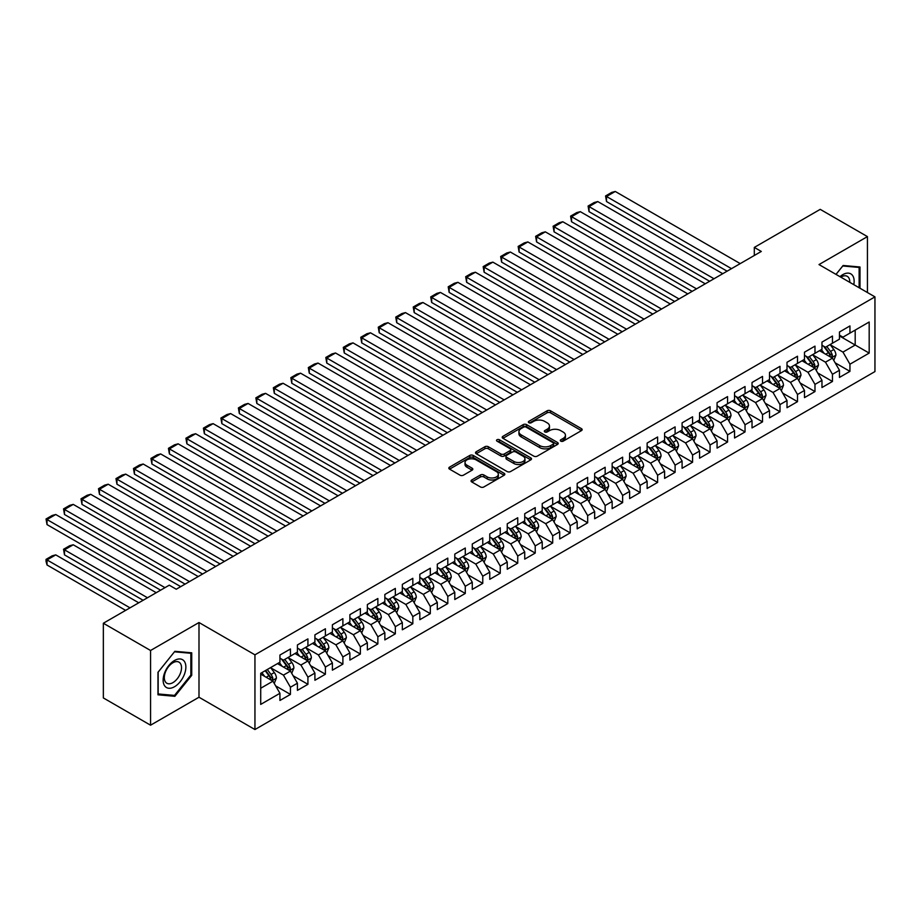 <?xml version="1.0" encoding="UTF-8"?>
<svg xmlns="http://www.w3.org/2000/svg" width="921" height="921" viewBox="0 0 921 921"><rect width="100%" height="100%" fill="white"/><g stroke="black" fill="none" stroke-linecap="round" stroke-linejoin="round"><path stroke-width="1.38" d="M560.797 441.159A1.704 0.979 0 0 0 563.203 441.159L581.439 430.625A2.429 1.405 0 0 0 582.141 429.635A2.429 1.405 0 0 0 581.439 428.645L550.539 410.812A2.429 1.405 0 0 0 547.109 410.812L528.873 421.334A1.704 0.979 0 0 0 528.378 422.037A1.704 0.979 0 0 0 528.873 422.727A1.704 0.979 0 0 0 531.279 422.727L533.639 421.369A7.771 4.49 0 0 1 544.622 421.369L547.201 422.854A7.771 4.49 0 0 1 549.469 426.02A7.771 4.49 0 0 1 547.201 429.198L544.841 430.556A1.704 0.979 0 0 0 544.334 431.247A1.704 0.979 0 0 0 544.841 431.937A1.704 0.979 0 0 0 547.235 431.937L549.595 430.579A7.771 4.49 0 0 1 560.578 430.579L563.157 432.064A7.771 4.49 0 0 1 565.436 435.242A7.771 4.49 0 0 1 563.157 438.408L560.797 439.766A1.704 0.979 0 0 0 560.302 440.468A1.704 0.979 0 0 0 560.797 441.159L560.797 439.766M471.771 479.979A2.429 1.405 0 0 0 471.057 480.969A2.429 1.405 0 0 0 471.771 481.959L480.44 486.956A2.429 1.405 0 0 0 483.87 486.956L504.121 475.271A2.429 1.405 0 0 0 504.835 474.28A2.429 1.405 0 0 0 504.121 473.29L473.221 455.446A2.429 1.405 0 0 0 469.791 455.446L449.54 467.143A2.429 1.405 0 0 0 448.826 468.133A2.429 1.405 0 0 0 449.54 469.123L460.016 475.167A2.429 1.405 0 0 0 463.447 475.167L472.116 470.159A2.429 1.405 0 0 0 472.818 469.169A2.429 1.405 0 0 0 472.116 468.179L466.924 465.186A6.493 3.753 0 0 1 465.013 462.538A6.493 3.753 0 0 1 469.031 459.072A6.493 3.753 0 0 1 476.099 459.89L496.442 471.621A6.493 3.753 0 0 1 498.342 474.28A6.493 3.753 0 0 1 494.335 477.734A6.493 3.753 0 0 1 487.255 476.928L483.87 474.971A2.429 1.405 0 0 0 480.44 474.971L471.771 479.979L471.771 481.959L480.44 476.986L480.44 474.971M150.56 650.491L150.56 725.195L198.994 697.232L198.994 622.527L150.56 650.491L103.348 623.241L169.268 585.18L176.256 589.221L761.299 251.445L754.311 247.415L754.311 255.485M198.994 622.527L254.944 654.831L874.95 296.873L874.95 371.577L254.944 729.536L254.944 654.831M867.432 292.533L867.432 236.605L818.999 264.569L874.95 296.873M867.432 236.605L820.22 209.355L754.311 247.415M533.812 456.148A2.429 1.405 0 0 0 537.242 456.148L557.493 444.452A2.429 1.405 0 0 0 558.207 443.462A2.429 1.405 0 0 0 557.493 442.471L526.605 424.639A2.429 1.405 0 0 0 523.174 424.639L502.912 436.324A2.429 1.405 0 0 0 502.21 437.314A2.429 1.405 0 0 0 502.912 438.304L533.812 456.148M497.674 441.527A1.704 0.979 0 0 1 499.401 441.769L530.772 459.878L510.556 471.552A2.429 1.405 0 0 1 507.126 471.552L476.226 453.719L476.226 451.739A2.429 1.405 0 0 0 475.524 452.729A2.429 1.405 0 0 0 476.226 453.719M476.226 451.739L484.895 446.731A2.429 1.405 0 0 1 488.326 446.731L500.863 453.961A2.429 1.405 0 0 0 504.294 453.961L510.038 450.645A2.429 1.405 0 0 0 510.752 449.655A2.429 1.405 0 0 0 510.038 448.665L496.995 441.136A1.704 0.979 0 0 1 496.5 440.434A1.704 0.979 0 0 1 497.547 439.536A1.704 0.979 0 0 1 499.401 439.743L530.807 457.875A2.429 1.405 0 0 1 531.521 458.865A2.429 1.405 0 0 1 530.807 459.855L530.807 457.875M839.457 335.946L855.195 345.03L855.195 330.086L869.182 322.005L849.945 333.114L849.945 325.942L839.457 332.009L839.457 339.17L832.457 343.211L832.457 336.038L821.969 342.094L821.969 349.266L814.981 353.307L814.981 346.135L804.482 352.19L804.482 359.363L797.494 363.404L797.494 356.231L787.006 362.287L787.006 369.459L780.006 373.489L780.006 366.328L769.519 372.383L769.519 379.556L762.519 383.585L762.519 376.424L752.031 382.48L752.031 389.641L745.043 393.681L745.043 386.521L734.544 392.576L734.544 399.737L727.555 403.778L727.555 396.606L717.068 402.661L717.068 409.833L710.068 413.874L710.068 406.702L699.58 412.758L699.58 419.93L692.58 423.971L692.58 416.799L682.093 422.854L682.093 430.026L675.105 434.067L675.105 426.895L664.605 432.951L664.605 440.123L657.617 444.152L657.617 436.991L647.129 443.047L647.129 450.208L640.13 454.249L640.13 447.088L629.642 453.144L629.642 460.304L622.642 464.345L622.642 457.173L612.154 463.24L612.154 470.401L605.155 474.442L605.155 467.269L594.667 473.325L594.667 480.497L587.679 484.538L587.679 477.366L577.179 483.421L577.179 490.594L570.191 494.635L570.191 487.462L559.703 493.518L559.703 500.69L552.704 504.72L552.704 497.559L542.216 503.614L542.216 510.787L535.216 514.816L535.216 507.655L524.728 513.711L524.728 520.872L517.74 524.912L517.74 517.752L507.241 523.807L507.241 530.968L500.253 535.009L500.253 527.837L489.765 533.904L489.765 541.064L482.765 545.105L482.765 537.933L472.277 543.989L472.277 551.161L465.278 555.202L465.278 548.03L454.79 554.085L454.79 561.257L447.802 565.298L447.802 558.126L437.302 564.182L437.302 571.354L430.314 575.383L430.314 568.222L419.826 574.278L419.826 581.45L412.827 585.48L412.827 578.319L402.339 584.375L402.339 591.535L395.339 595.576L395.339 588.415L384.851 594.471L384.851 601.632L377.863 605.673L377.863 598.5L367.364 604.556L367.364 611.728L360.376 615.769L360.376 608.597L349.888 614.652L349.888 621.825L342.888 625.866L342.888 618.693L332.4 624.749L332.4 631.921L325.401 635.951L325.401 628.79L314.913 634.845L314.913 642.018L307.925 646.047L307.925 638.886L297.425 644.942L297.425 652.103L290.437 656.143L290.437 648.983L279.938 655.038L279.938 662.199L260.712 673.309L260.712 704.404L279.938 693.294L272.95 681.183L260.712 674.114M869.182 322.005L869.182 353.1L849.945 364.209L842.957 352.098L830.282 344.776M835.174 362.839L849.945 371.37L849.945 364.209M849.945 371.37L839.457 377.426L839.457 370.265L832.457 374.306L825.469 362.183L812.794 354.873M817.687 372.936L832.457 381.467L832.457 374.306M832.457 381.467L821.969 387.522L821.969 380.361L814.981 384.391L807.982 372.28L795.307 364.958M800.199 383.032L814.981 391.563L814.981 384.391M814.981 391.563L804.482 397.619L804.482 390.458L797.494 394.487L790.494 382.376L777.819 375.054M782.723 393.129L797.494 401.66L797.494 394.487M797.494 401.66L787.006 407.715L787.006 400.543L780.006 404.584L773.018 392.473L760.332 385.151M765.236 403.225L780.006 411.756L780.006 404.584M780.006 411.756L769.519 417.812L769.519 410.639L762.519 414.68L755.531 402.569L742.856 395.247M747.748 413.322L762.519 421.853L762.519 414.68M762.519 421.853L752.031 427.908L752.031 420.736L745.043 424.777L738.043 412.666L725.368 405.344M730.261 423.407L745.043 431.937L745.043 424.777M745.043 431.937L734.544 438.005L734.544 430.832L727.555 434.873L720.556 422.751L707.881 415.44M712.773 433.503L727.555 442.034L727.555 434.873M727.555 442.034L717.068 448.09L717.068 440.929L710.068 444.97L703.08 432.847L690.393 425.537M695.297 443.6L710.068 452.13L710.068 444.97M710.068 452.13L699.58 458.186L699.58 451.025L692.58 455.055L685.592 442.943L672.917 435.621M677.81 453.696L692.58 462.227L692.58 455.055M692.58 462.227L682.093 468.282L682.093 461.11L675.105 465.151L668.105 453.04L655.43 445.718M660.322 463.793L675.105 472.323L675.105 465.151M675.105 472.323L664.605 478.379L664.605 471.207L657.617 475.248L650.617 463.136L637.942 455.814M642.835 473.889L657.617 482.42L657.617 475.248M657.617 482.42L647.129 488.475L647.129 481.303L640.13 485.344L633.141 473.233L620.455 465.911M625.359 483.986L640.13 492.516L640.13 485.344M640.13 492.516L629.642 498.572L629.642 491.4L622.642 495.44L615.654 483.329L602.979 476.007M607.872 494.07L622.642 502.601L622.642 495.44M622.642 502.601L612.154 508.657L612.154 501.496L605.155 505.537L598.166 493.414L585.491 486.104M590.384 504.167L605.155 512.698L605.155 505.537M605.155 512.698L594.667 518.753L594.667 511.592L587.679 515.622L580.679 503.511L568.004 496.2M572.897 514.263L587.679 522.794L587.679 515.622M587.679 522.794L577.179 528.85L577.179 521.689L570.191 525.718L563.192 513.607L550.516 506.285M555.421 524.36L570.191 532.891L570.191 525.718M570.191 532.891L559.703 538.946L559.703 531.774L552.704 535.815L545.716 523.704L533.04 516.382M537.933 534.456L552.704 542.987L552.704 535.815M552.704 542.987L542.216 549.043L542.216 541.87L535.216 545.911L528.228 533.8L515.553 526.478M520.446 544.553L535.216 553.084L535.216 545.911M535.216 553.084L524.728 559.139L524.728 551.967L517.74 556.008L510.741 543.897L498.065 536.575M502.958 554.649L517.74 563.168L517.74 556.008M517.74 563.168L507.241 569.236L507.241 562.063L500.253 566.104L493.253 553.993L480.578 546.671M485.482 564.734L500.253 573.265L500.253 566.104M500.253 573.265L489.765 579.321L489.765 572.16L482.765 576.201L475.777 564.078L463.102 556.768M467.995 574.831L482.765 583.361L482.765 576.201M482.765 583.361L472.277 589.417L472.277 582.256L465.278 586.286L458.29 574.174L445.614 566.852M450.507 584.927L465.278 593.458L465.278 586.286M465.278 593.458L454.79 599.513L454.79 592.353L447.802 596.382L440.802 584.271L428.127 576.949M433.02 595.024L447.802 603.554L447.802 596.382M447.802 603.554L437.302 609.61L437.302 602.438L430.314 606.479L423.315 594.367L410.639 587.045M415.544 605.12L430.314 613.651L430.314 606.479M430.314 613.651L419.826 619.706L419.826 612.534L412.827 616.575L405.839 604.464L393.152 597.142M398.056 615.216L412.827 623.747L412.827 616.575M412.827 623.747L402.339 629.803L402.339 622.631L395.339 626.671L388.351 614.56L375.676 607.238M380.569 625.301L395.339 633.832L395.339 626.671M395.339 633.832L384.851 639.899L384.851 632.727L377.863 636.768L370.864 624.645L358.188 617.335M363.081 635.398L377.863 643.929L377.863 636.768M377.863 643.929L367.364 649.984L367.364 642.823L360.376 646.864L353.376 634.742L340.701 627.431M345.594 645.494L360.376 654.025L360.376 646.864M360.376 654.025L349.888 660.081L349.888 652.92L342.888 656.949L335.9 644.838L323.213 637.516M328.118 655.591L342.888 664.122L342.888 656.949M342.888 664.122L332.4 670.177L332.4 663.005L325.401 667.046L318.413 654.935L305.737 647.613M310.63 665.687L325.401 674.218L325.401 667.046M325.401 674.218L314.913 680.274L314.913 673.101L307.925 677.142L300.925 665.031L288.25 657.709M293.143 675.784L307.925 684.315L307.925 677.142M307.925 684.315L297.425 690.37L297.425 683.198L290.437 687.239L283.438 675.128L270.762 667.806M275.655 685.88L290.437 694.411L290.437 687.239M290.437 694.411L279.938 700.467L279.938 693.294M279.938 658.17L283.438 660.184L290.437 656.143M260.712 688.252L272.95 681.183M297.425 648.073L300.925 650.088L307.925 646.047M283.438 675.128L290.437 671.087L277.497 663.615M297.425 683.198L290.437 671.087M314.913 637.977L318.413 639.991L325.401 635.951M300.925 665.031L307.925 660.99L294.985 653.519M314.913 673.101L307.925 660.99M332.4 627.88L335.9 629.895L342.888 625.866M318.413 654.935L325.401 650.894L312.461 643.422M332.4 663.005L325.401 650.894M349.888 617.784L353.376 619.81L360.376 615.769M335.9 644.838L342.888 640.797L329.948 633.337M349.888 652.92L342.888 640.797M367.364 607.687L370.864 609.714L377.863 605.673M353.376 634.742L360.376 630.712L347.436 623.241M367.364 642.823L360.376 630.712M384.851 597.591L388.351 599.617L395.339 595.576M370.864 624.645L377.863 620.616L364.923 613.144M384.851 632.727L377.863 620.616M402.339 587.506L405.839 589.521L412.827 585.48M388.351 614.56L395.339 610.519L382.399 603.048M402.339 622.631L395.339 610.519M419.826 577.409L423.315 579.424L430.314 575.383M405.839 604.464L412.827 600.423L399.887 592.951M419.826 612.534L412.827 600.423M437.302 567.313L440.802 569.328L447.802 565.298M423.315 594.367L430.314 590.326L417.374 582.855M437.302 602.438L430.314 590.326M454.79 557.217L458.29 559.231L465.278 555.202M440.802 584.271L447.802 580.23L434.862 572.758M454.79 592.353L447.802 580.23M472.277 547.12L475.777 549.146L482.765 545.105M458.29 574.174L465.278 570.134L452.338 562.673M472.277 582.256L465.278 570.134M489.765 537.024L493.253 539.05L500.253 535.009M475.777 564.078L482.765 560.049L469.825 552.577M489.765 572.16L482.765 560.049M507.241 526.939L510.741 528.953L517.74 524.912M493.253 553.993L500.253 549.952L487.313 542.481M507.241 562.063L500.253 549.952M524.728 516.842L528.228 518.857L535.216 514.816M510.741 543.897L517.74 539.856L504.8 532.384M524.728 551.967L517.74 539.856M542.216 506.746L545.716 508.76L552.704 504.72M528.228 533.8L535.216 529.759L522.288 522.288M542.216 541.87L535.216 529.759M559.703 496.649L563.192 498.664L570.191 494.635M545.716 523.704L552.704 519.663L539.764 512.191M559.703 531.774L552.704 519.663M577.179 486.553L580.679 488.579L587.679 484.538M563.192 513.607L570.191 509.566L557.251 502.095M577.179 521.689L570.191 509.566M594.667 476.456L598.166 478.483L605.155 474.442M580.679 503.511L587.679 499.481L574.739 492.01M594.667 511.592L587.679 499.481M612.154 466.36L615.654 468.386L622.642 464.345M598.166 493.414L605.155 489.385L592.226 481.913M612.154 501.496L605.155 489.385M629.642 456.275L633.141 458.29L640.13 454.249M615.654 483.329L622.642 479.288L609.702 471.817M629.642 491.4L622.642 479.288M647.129 446.178L650.617 448.193L657.617 444.152M633.141 473.233L640.13 469.192L627.189 461.72M647.129 481.303L640.13 469.192M664.605 436.082L668.105 438.097L675.105 434.067M650.617 463.136L657.617 459.095L644.677 451.624M664.605 471.207L657.617 459.095M682.093 425.986L685.592 428L692.58 423.971M668.105 453.04L675.105 448.999L662.164 441.527M682.093 461.11L675.105 448.999M699.58 415.889L703.08 417.915L710.068 413.874M685.592 442.943L692.58 438.903L679.64 431.442M699.58 451.025L692.58 438.903M717.068 405.793L720.556 407.819L727.555 403.778M703.08 432.847L710.068 428.818L697.128 421.346M717.068 440.929L710.068 428.818M734.544 395.696L738.043 397.722L745.043 393.681M720.556 422.751L727.555 418.721L714.615 411.25M734.544 430.832L727.555 418.721M752.031 385.611L755.531 387.626L762.519 383.585M738.043 412.666L745.043 408.625L732.103 401.153M752.031 420.736L745.043 408.625M769.519 375.515L773.018 377.529L780.006 373.489M755.531 402.569L762.519 398.528L749.579 391.057M769.519 410.639L762.519 398.528M787.006 365.418L790.494 367.433L797.494 363.404M773.018 392.473L780.006 388.432L767.066 380.96M787.006 400.543L780.006 388.432M804.482 355.322L807.982 357.336L814.981 353.307M790.494 382.376L797.494 378.335L784.554 370.864M804.482 390.458L797.494 378.335M821.969 345.225L825.469 347.252L832.457 343.211M807.982 372.28L814.981 368.239L802.041 360.779M821.969 380.361L814.981 368.239M839.457 335.129L842.957 337.155L849.945 333.114M825.469 362.183L832.457 358.154L819.517 350.682M839.457 370.265L832.457 358.154M103.348 623.241L103.348 697.934L150.56 725.195M198.994 697.232L254.944 729.536M842.957 352.098L855.195 345.03L869.182 353.1M859.995 288.238L859.995 266.998L843.129 265.49L835.992 274.377M191.729 675.323L191.729 652.816L174.863 651.32L157.986 672.307L157.986 694.802L174.863 696.311L191.729 675.323L190.854 674.817M561.476 441.401L563.157 440.422A7.771 4.49 0 0 0 565.436 437.256L565.436 435.242M549.469 426.02L549.469 428.035A7.771 4.49 0 0 1 547.201 431.212L545.52 432.179M581.404 430.648L550.539 412.827A2.429 1.405 0 0 0 547.109 412.827L529.552 422.969M557.458 444.475L526.605 426.653A2.429 1.405 0 0 0 523.174 426.653L502.947 438.327M553.199 444.152A1.704 0.979 0 0 0 553.705 443.462A1.704 0.979 0 0 0 553.199 442.771L526.087 427.114A1.704 0.979 0 0 0 523.681 427.114L521.194 428.553A7.771 4.49 0 0 0 518.926 431.719A7.771 4.49 0 0 0 521.194 434.885L539.729 445.591A7.771 4.49 0 0 0 550.712 445.591L553.199 444.152L553.199 446.178A1.704 0.979 0 0 0 553.705 445.476L553.705 443.462M518.926 431.719L518.926 433.733A7.771 4.49 0 0 0 521.194 436.911L521.194 434.885M553.199 446.178L550.712 447.606A7.771 4.49 0 0 1 539.729 447.606L521.194 436.911M476.261 453.731L484.895 448.746L484.895 446.731M510.752 449.655L510.752 451.67A2.429 1.405 0 0 1 510.038 452.66L504.294 455.987A2.429 1.405 0 0 1 500.863 455.987L488.326 448.746A2.429 1.405 0 0 0 484.895 448.746M513.86 461.467A6.493 3.753 0 0 0 520.929 462.284A6.493 3.753 0 0 0 524.947 458.819A6.493 3.753 0 0 0 523.036 456.171L515.875 452.027A2.429 1.405 0 0 0 512.444 452.027L506.688 455.354A2.429 1.405 0 0 0 505.986 456.344A2.429 1.405 0 0 0 506.688 457.334L513.86 461.467L513.86 463.493A6.493 3.753 0 0 0 520.929 464.299A6.493 3.753 0 0 0 524.947 460.834L524.947 458.819M505.986 456.344L505.986 458.359A2.429 1.405 0 0 0 506.688 459.349L506.688 457.334M513.86 463.493L506.688 459.349M498.342 474.28L498.342 476.295A6.493 3.753 0 0 1 494.335 479.76A6.493 3.753 0 0 1 487.255 478.943L483.87 476.986A2.429 1.405 0 0 0 480.44 476.986M465.013 462.538L465.013 464.552A6.493 3.753 0 0 0 466.924 467.2L466.924 465.186M472.082 470.182L466.924 467.2M504.086 475.282L473.221 457.472A2.429 1.405 0 0 0 469.791 457.472L449.575 469.146L449.54 467.143M173.079 695.274L174.863 696.311M833.758 360.387L835.923 355.103A6.551 3.788 -120 0 0 833.827 349.52L830.12 344.558M824.203 353.376L821.371 349.612M606.525 241.935L692.143 291.37L571.55 221.754L570.594 216.147L576.707 212.613L580.299 211.657L571.55 216.7L571.55 221.754M831.226 357.44L832.388 355.379A6.551 3.788 -120 0 0 830.512 351.442L826.793 346.48M824.675 346.791L829.268 352.916A3.339 1.923 60 0 1 829.867 353.929L832.388 355.379M823.524 346.123L828.416 352.651A6.551 3.788 60 0 1 830.293 356.588L830.42 356.968M731.493 268.656L606.525 196.507L606.525 201.561L727.118 271.188M740.231 263.613L615.263 191.464L606.525 196.507L605.558 195.954L611.682 192.42L615.263 191.464M606.525 201.561L605.558 195.954M816.271 370.484L818.435 365.2A6.551 3.788 -120 0 0 816.351 359.616L812.633 354.654M806.715 363.473L803.895 359.708M589.037 252.032L674.667 301.466L554.074 231.839L553.107 226.244L559.231 222.709L562.812 221.754L554.074 226.796L554.074 231.839M813.738 367.537L814.901 365.476A6.551 3.788 -120 0 0 813.024 361.539L809.306 356.577M807.187 356.888L811.781 363.012A3.339 1.923 60 0 1 812.38 364.025L814.901 365.476M806.036 356.22L810.929 362.747A6.551 3.788 60 0 1 812.806 366.685L812.932 367.065M798.783 380.58L800.959 375.284A6.551 3.788 -120 0 0 798.864 369.712L795.145 364.751M789.228 373.569L786.407 369.805M571.55 262.128L657.18 311.563L536.586 241.935L535.619 236.34L541.744 232.806L545.324 231.839L536.586 236.893L536.586 241.935M796.262 377.622L797.413 375.572A6.551 3.788 -120 0 0 795.537 371.624L791.83 366.673M789.711 366.984L794.293 373.109A3.339 1.923 60 0 1 794.904 374.122L797.413 375.572M788.549 366.316L793.442 372.844A6.551 3.788 60 0 1 795.318 376.781L795.456 377.161M714.005 278.752L589.037 206.603L589.037 211.657L709.63 281.273M722.743 273.71L597.787 201.561L589.037 206.603L588.082 206.051L594.195 202.516L597.787 201.561M589.037 211.657L588.082 206.051M696.518 288.849L570.594 216.147M705.256 283.806L580.299 211.657M853.79 284.658A16.071 9.279 120 0 0 852.616 275.54A16.071 9.279 120 0 0 839.975 276.68M849.784 282.344A12.169 7.023 120 0 0 848.632 277.601A12.169 7.023 120 0 0 847.274 276.335A12.169 7.023 120 0 0 840.804 277.163M842.738 265.973L859.132 267.447L859.132 287.743M858.038 266.825L859.132 267.447M836.015 274.4L842.773 265.996M164.663 685.857A16.071 9.279 120 0 0 180.194 681.69A16.071 9.279 120 0 0 184.35 661.37A16.071 9.279 120 0 0 168.831 665.526A16.071 9.279 120 0 0 164.663 685.857M165.469 681.954A12.169 7.023 120 0 0 166.828 683.232A12.169 7.023 120 0 0 178.156 677.545A12.169 7.023 120 0 0 180.366 663.419A12.169 7.023 120 0 0 178.996 662.153A12.169 7.023 120 0 0 167.68 667.829A12.169 7.023 120 0 0 165.469 681.954M174.506 651.815L190.854 653.277L190.854 675.07L174.506 695.413L158.159 693.95L158.159 672.146L174.472 651.792M189.772 652.644L190.854 653.277M781.307 390.677L783.472 385.381A6.551 3.788 -120 0 0 781.376 379.809L777.658 374.847M771.74 383.666L768.92 379.889M554.074 272.225L639.692 321.659L519.099 252.032L518.143 246.425L524.256 242.902L527.848 241.935L519.099 246.989L519.099 252.032M778.775 387.718L779.926 385.669A6.551 3.788 -120 0 0 778.061 381.72L774.342 376.77M772.224 377.069L776.806 383.194A3.339 1.923 60 0 1 777.416 384.207L779.926 385.669M771.073 376.413L775.954 382.929A6.551 3.788 60 0 1 777.831 386.878L777.969 387.257M763.82 400.773L765.984 395.477A6.551 3.788 -120 0 0 763.889 389.905L760.182 384.943M754.264 393.762L751.432 389.986M536.586 282.321L622.205 331.756L501.611 262.128L500.656 256.522L506.769 252.987L510.361 252.032L501.611 257.086L501.611 262.128M761.287 397.814L762.45 395.754A6.551 3.788 -120 0 0 760.573 391.816L756.855 386.855M754.736 387.165L759.33 393.29A3.339 1.923 60 0 1 759.929 394.303L762.45 395.754M753.585 386.498L758.478 393.025A6.551 3.788 60 0 1 760.343 396.974L760.481 397.354M679.03 298.945L553.107 226.244M687.78 293.891L562.812 221.754M661.543 309.042L535.619 236.34M670.292 303.988L545.324 231.839M746.332 410.87L748.497 405.574A6.551 3.788 -120 0 0 746.413 399.99L742.694 395.04M736.777 403.847L733.956 400.082M519.099 292.418L604.717 341.841L484.135 272.225L483.168 266.618L489.293 263.084L492.873 262.128L484.135 267.171L484.135 272.225M743.8 407.911L744.962 405.85A6.551 3.788 -120 0 0 743.086 401.913L739.367 396.951M737.249 397.262L741.842 403.386A3.339 1.923 60 0 1 742.441 404.4L744.962 405.85M736.098 396.594L740.991 403.122A6.551 3.788 60 0 1 742.867 407.07L742.994 407.439M644.067 319.138L518.143 246.425M652.805 314.084L527.848 241.935M728.845 420.955L731.009 415.67A6.551 3.788 -120 0 0 728.925 410.087L725.207 405.136M719.289 413.943L716.469 410.179M501.611 302.502L587.241 351.937L466.648 282.321L465.681 276.714L471.805 273.18L475.386 272.225L466.648 277.267L466.648 282.321M726.324 418.007L727.475 415.947A6.551 3.788 -120 0 0 725.598 412.009L721.891 407.047M719.762 407.358L724.355 413.483A3.339 1.923 60 0 1 724.965 414.496L727.475 415.947M718.61 406.691L723.503 413.218A6.551 3.788 60 0 1 725.38 417.155L725.506 417.535M626.579 329.223L500.656 256.522M635.317 324.18L510.361 252.032M711.357 431.051L713.533 425.767A6.551 3.788 -120 0 0 711.438 420.183L707.719 415.221M701.802 424.04L698.981 420.275M484.135 312.599L569.754 362.034L449.16 292.418L448.205 286.811L454.318 283.277L457.898 282.321L449.16 287.364L449.16 292.418M708.836 428.104L709.987 426.043A6.551 3.788 -120 0 0 708.122 422.106L704.404 417.144M702.286 417.455L706.868 423.579A3.339 1.923 60 0 1 707.478 424.593L709.987 426.043M701.134 416.787L706.016 423.315A6.551 3.788 60 0 1 707.892 427.252L708.03 427.632M609.092 339.319L483.168 266.618M617.841 334.277L492.873 262.128M693.881 441.147L696.046 435.863A6.551 3.788 -120 0 0 693.95 430.28L690.243 425.318M684.326 434.136L681.494 430.372M466.648 322.695L552.266 372.13L431.673 302.502L430.717 296.907L436.83 293.373L440.422 292.418L431.673 297.46L431.673 302.502M691.349 438.189L692.511 436.14A6.551 3.788 -120 0 0 690.635 432.202L686.916 427.24M684.798 427.551L689.38 433.676A3.339 1.923 60 0 1 689.99 434.689L692.511 436.14M683.647 426.884L688.54 433.411A6.551 3.788 60 0 1 690.405 437.348L690.543 437.728M591.604 349.416L465.681 276.714M600.354 344.373L475.386 272.225M676.394 451.244L678.558 445.948A6.551 3.788 -120 0 0 676.475 440.376L672.756 435.414M666.839 444.233L664.018 440.457M449.16 332.792L534.779 382.227L414.197 312.599L413.23 307.004L419.354 303.47L422.935 302.502L414.197 307.556L414.197 312.599M673.861 448.285L675.024 446.236A6.551 3.788 -120 0 0 673.147 442.287L669.429 437.337M667.311 437.648L671.904 443.761A3.339 1.923 60 0 1 672.503 444.785L675.024 446.236M666.159 436.98L671.052 443.508A6.551 3.788 60 0 1 672.929 447.445L673.055 447.825M574.128 359.512L448.205 286.811M582.866 354.47L457.898 282.321M658.906 461.34L661.071 456.045A6.551 3.788 -120 0 0 658.987 450.473L655.268 445.511M649.351 454.329L646.53 450.553M431.673 342.888L517.303 392.323L396.709 322.695L395.742 317.089L401.867 313.566L405.447 312.599L396.709 317.653L396.709 322.695M656.385 458.382L657.536 456.332A6.551 3.788 -120 0 0 655.66 452.384L651.953 447.433M649.823 447.733L654.417 453.857A3.339 1.923 60 0 1 655.027 454.87L657.536 456.332M648.672 447.076L653.565 453.593A6.551 3.788 60 0 1 655.441 457.541L655.568 457.921M556.641 369.609L430.717 296.907M565.379 364.555L440.422 292.418M641.419 471.437L643.595 466.141A6.551 3.788 -120 0 0 641.5 460.558L637.781 455.607M631.864 464.426L629.043 460.65M414.197 352.985L499.815 402.419L379.222 332.792L378.255 327.185L384.379 323.651L387.96 322.695L379.222 327.749L379.222 332.792M638.898 468.478L640.049 466.417A6.551 3.788 -120 0 0 638.172 462.48L634.465 457.518M632.347 457.829L636.929 463.954A3.339 1.923 60 0 1 637.539 464.967L640.049 466.417M631.196 457.161L636.077 463.689A6.551 3.788 60 0 1 637.954 467.638L638.092 468.018M539.153 379.705L413.23 307.004M547.903 374.651L422.935 302.502M623.943 481.522L626.107 476.238A6.551 3.788 -120 0 0 624.012 470.654L620.305 465.704M614.376 474.511L611.556 470.746M396.709 363.081L482.328 412.504L361.734 342.888L360.779 337.282L366.892 333.747L370.484 332.792L361.734 337.834L361.734 342.888M621.41 478.575L622.573 476.514A6.551 3.788 -120 0 0 620.696 472.577L616.978 467.615M614.86 467.926L619.442 474.05A3.339 1.923 60 0 1 620.052 475.063L622.573 476.514M613.708 467.258L618.59 473.785A6.551 3.788 60 0 1 620.466 477.723L620.604 478.103M521.666 389.79L395.742 317.089M530.415 384.748L405.447 312.599M606.455 491.618L608.62 486.334A6.551 3.788 -120 0 0 606.536 480.75L602.818 475.789M596.9 484.607L594.068 480.843M379.222 373.166L464.84 422.601L344.258 352.985L343.291 347.378L349.416 343.844L352.996 342.888L344.258 347.931L344.258 352.985M603.923 488.671L605.085 486.61A6.551 3.788 -120 0 0 603.209 482.673L599.49 477.711M597.372 478.022L601.966 484.147A3.339 1.923 60 0 1 602.564 485.16L605.085 486.61M596.221 477.354L601.114 483.882A6.551 3.788 60 0 1 602.99 487.819L603.117 488.199M504.19 399.887L378.255 327.185M512.928 394.844L387.96 322.695M588.968 501.715L591.132 496.431A6.551 3.788 -120 0 0 589.049 490.847L585.33 485.885M579.413 494.704L576.592 490.939M361.734 383.263L447.364 432.697L326.771 363.07L325.804 357.475L331.928 353.94L335.509 352.985L326.771 358.027L326.771 363.07M586.435 498.768L587.598 496.707A6.551 3.788 -120 0 0 585.721 492.77L582.014 487.808M579.885 488.118L584.478 494.243A3.339 1.923 60 0 1 585.088 495.256L587.598 496.707M578.733 487.451L583.626 493.978A6.551 3.788 60 0 1 585.503 497.916L585.629 498.296M486.702 409.983L360.779 337.282M495.44 404.941L370.484 332.792M571.481 511.811L573.656 506.527A6.551 3.788 -120 0 0 571.561 500.943L567.843 495.982M561.925 504.8L559.105 501.036M344.247 393.359L429.877 442.794L309.283 373.166L308.316 367.571L314.441 364.037L318.021 363.07L309.283 368.124L309.283 373.166M568.959 508.853L570.111 506.803A6.551 3.788 -120 0 0 568.234 502.854L564.527 497.904M562.409 498.215L566.991 504.34A3.339 1.923 60 0 1 567.601 505.353L570.111 506.803M561.257 497.547L566.139 504.075A6.551 3.788 60 0 1 568.015 508.012L568.153 508.392M469.215 420.08L343.291 347.378M477.953 415.037L352.996 342.888M554.005 521.908L556.169 516.612A6.551 3.788 -120 0 0 554.074 511.04L550.367 506.078M544.438 514.897L541.617 511.12M326.771 403.456L412.389 452.89L291.796 383.263L290.84 377.668L296.953 374.133L300.545 373.166L291.796 378.22L291.796 383.263M551.472 518.949L552.635 516.9A6.551 3.788 -120 0 0 550.758 512.951L547.039 508.001M544.921 508.3L549.503 514.425A3.339 1.923 60 0 1 550.113 515.438L552.635 516.9M543.77 507.644L548.651 514.171A6.551 3.788 60 0 1 550.528 518.109L550.666 518.488M451.727 430.176L325.804 357.475M460.477 425.122L335.509 352.985M536.517 532.004L538.681 526.708A6.551 3.788 -120 0 0 536.586 521.136L532.879 516.174M526.962 524.993L524.13 521.217M309.283 413.552L394.902 462.987L274.308 393.359L273.353 387.753L279.466 384.218L283.058 383.263L274.308 388.317L274.308 393.359M533.984 529.045L535.147 526.985A6.551 3.788 -120 0 0 533.271 523.047L529.552 518.086M527.434 518.396L532.027 524.521A3.339 1.923 60 0 1 532.626 525.534L535.147 526.985M526.282 517.74L531.175 524.256A6.551 3.788 60 0 1 533.052 528.205L533.178 528.585M434.252 440.273L308.316 367.571M442.989 435.219L318.021 363.07M519.03 542.101L521.194 536.805A6.551 3.788 -120 0 0 519.11 531.221L515.392 526.271M509.474 535.089L506.654 531.313M291.796 423.648L377.426 473.083L256.832 403.456L255.865 397.849L261.99 394.315L265.57 393.359L256.832 398.402L256.832 403.456M516.497 539.142L517.66 537.081A6.551 3.788 -120 0 0 515.783 533.144L512.064 528.182M509.946 528.493L514.54 534.617A3.339 1.923 60 0 1 515.15 535.631L517.66 537.081M508.795 527.825L513.688 534.353A6.551 3.788 60 0 1 515.564 538.301L515.691 538.681M416.764 450.369L290.84 377.668M425.502 445.315L300.545 373.166M501.542 552.186L503.718 546.901A6.551 3.788 -120 0 0 501.623 541.318L497.904 536.367M491.987 545.174L489.166 541.41M274.308 433.733L359.938 483.168L239.345 413.552L238.378 407.945L244.502 404.411L248.083 403.456L239.345 408.498L239.345 413.552M499.021 549.238L500.172 547.178A6.551 3.788 -120 0 0 498.296 543.24L494.589 538.278M492.47 538.589L497.052 544.714A3.339 1.923 60 0 1 497.662 545.727L500.172 547.178M491.307 537.922L496.2 544.449A6.551 3.788 60 0 1 498.077 548.386L498.215 548.766M399.277 460.454L273.353 387.753M408.015 455.411L283.058 383.263M484.066 562.282L486.23 556.998A6.551 3.788 -120 0 0 484.135 551.414L480.428 546.452M474.499 555.271L471.679 551.506M256.832 443.83L342.451 493.265L221.857 423.648L220.902 418.042L227.015 414.508L230.607 413.552L221.857 418.595L221.857 423.648M481.533 559.335L482.696 557.274A6.551 3.788 -120 0 0 480.82 553.337L477.101 548.375M474.983 548.686L479.565 554.81A3.339 1.923 60 0 1 480.175 555.824L482.696 557.274M473.831 548.018L478.713 554.546A6.551 3.788 60 0 1 480.589 558.483L480.727 558.863M381.789 470.55L255.865 397.849M390.539 465.508L265.57 393.359M466.579 572.378L468.743 567.094A6.551 3.788 -120 0 0 466.648 561.511L462.941 556.549M457.023 565.367L454.191 561.603M239.345 453.926L324.963 503.361L204.37 433.733L203.414 428.138L209.528 424.604L213.119 423.648L204.37 428.691L204.37 433.733M464.046 569.431L465.209 567.371A6.551 3.788 -120 0 0 463.332 563.433L459.614 558.471M457.495 558.782L462.089 564.907A3.339 1.923 60 0 1 462.687 565.92L465.209 567.371M456.344 558.114L461.237 564.642A6.551 3.788 60 0 1 463.113 568.579L463.24 568.959M364.313 480.647L238.378 407.945M373.051 475.604L248.083 403.456M449.091 582.475L451.255 577.179A6.551 3.788 -120 0 0 449.172 571.607L445.453 566.645M439.536 575.464L436.715 571.699M221.857 464.023L307.476 513.458L186.894 443.83L185.927 438.235L192.052 434.7L195.632 433.733L186.894 438.787L186.894 443.83M446.558 579.516L447.721 577.467A6.551 3.788 -120 0 0 445.845 573.518L442.126 568.568M440.008 568.879L444.601 574.992A3.339 1.923 60 0 1 445.2 576.016L447.721 577.467M438.857 568.211L443.749 574.739A6.551 3.788 60 0 1 445.626 578.676L445.752 579.056M346.826 490.743L220.902 418.042M355.564 485.701L230.607 413.552M431.604 592.571L433.768 587.276A6.551 3.788 -120 0 0 431.684 581.704L427.966 576.742M422.048 585.56L419.228 581.784M204.37 474.119L290 523.554L169.406 453.926L168.439 448.32L174.564 444.797L178.144 443.83L169.406 448.884L169.406 453.926M429.082 589.613L430.234 587.563A6.551 3.788 -120 0 0 428.357 583.615L424.65 578.664M422.532 578.964L427.114 585.088A3.339 1.923 60 0 1 427.724 586.101L430.234 587.563M421.369 578.307L426.262 584.823A6.551 3.788 60 0 1 428.138 588.772L428.265 589.152M414.116 602.668L416.292 597.372A6.551 3.788 -120 0 0 414.197 591.8L410.478 586.838M404.561 595.657L401.74 591.881M186.894 484.216L272.512 533.65L151.919 464.023L150.963 458.416L157.077 454.882L160.657 453.926L151.919 458.98L151.919 464.023M411.595 599.709L412.746 597.648A6.551 3.788 -120 0 0 410.881 593.711L407.163 588.749M405.044 589.06L409.626 595.185A3.339 1.923 60 0 1 410.236 596.198L412.746 597.648M403.893 588.392L408.774 594.92A6.551 3.788 60 0 1 410.651 598.869L410.789 599.249M396.64 612.764L398.805 607.469A6.551 3.788 -120 0 0 396.709 601.885L393.002 596.935M387.085 605.742L384.253 601.977M169.406 494.312L255.025 543.735L134.431 474.119L133.476 468.513L139.589 464.978L143.181 464.023L134.431 469.065L134.431 474.119M394.107 609.806L395.27 607.745A6.551 3.788 -120 0 0 393.394 603.808L389.675 598.846M387.557 599.157L392.139 605.281A3.339 1.923 60 0 1 392.749 606.294L395.27 607.745M386.406 598.489L391.298 605.016A6.551 3.788 60 0 1 393.163 608.965L393.302 609.334M379.153 622.849L381.317 617.565A6.551 3.788 -120 0 0 379.233 611.981L375.515 607.031M369.597 615.838L366.777 612.074M151.919 504.397L237.537 553.832L116.955 484.216L115.988 478.609L122.113 475.075L125.693 474.119L116.955 479.162L116.955 484.216M376.62 619.902L377.783 617.841A6.551 3.788 -120 0 0 375.906 613.904L372.188 608.942M370.069 609.253L374.663 615.378A3.339 1.923 60 0 1 375.261 616.391L377.783 617.841M368.918 608.585L373.811 615.113A6.551 3.788 60 0 1 375.687 619.05L375.814 619.43M361.665 632.946L363.83 627.662A6.551 3.788 -120 0 0 361.746 622.078L358.027 617.116M352.11 625.935L349.289 622.17M134.431 514.494L220.061 563.928L99.468 494.312L98.501 488.706L104.626 485.171L108.206 484.216L99.468 489.258L99.468 494.312M359.144 629.999L360.295 627.938A6.551 3.788 -120 0 0 358.419 624.001L354.712 619.039M352.582 619.349L357.175 625.474A3.339 1.923 60 0 1 357.785 626.487L360.295 627.938M351.431 618.682L356.323 625.209A6.551 3.788 60 0 1 358.2 629.147L358.327 629.527M344.178 643.042L346.354 637.758A6.551 3.788 -120 0 0 344.258 632.174L340.54 627.213M334.622 636.031L331.802 632.267M116.955 524.59L202.574 574.025L81.981 504.397L81.025 498.802L87.138 495.268L90.719 494.312L81.981 499.355L81.981 504.397M341.656 640.083L342.808 638.034A6.551 3.788 -120 0 0 340.931 634.097L337.224 629.135M335.106 629.446L339.688 635.571A3.339 1.923 60 0 1 340.298 636.584L342.808 638.034M333.955 628.778L338.836 635.306A6.551 3.788 60 0 1 340.712 639.243L340.851 639.623M326.702 653.139L328.866 647.843A6.551 3.788 -120 0 0 326.771 642.271L323.064 637.309M317.146 646.128L314.314 642.351M99.468 534.687L185.086 584.121L64.493 514.494L63.537 508.899L69.651 505.364L73.243 504.397L64.493 509.451L64.493 514.494M324.169 650.18L325.332 648.131A6.551 3.788 -120 0 0 323.455 644.182L319.737 639.232M317.618 639.542L322.2 645.656A3.339 1.923 60 0 1 322.81 646.68L325.332 648.131M316.467 638.875L321.348 645.402A6.551 3.788 60 0 1 323.225 649.34L323.363 649.719M329.338 500.84L203.414 428.138M338.076 495.786L213.119 423.648M311.851 510.936L185.927 438.235M320.6 505.882L195.632 433.733M294.363 521.033L168.439 448.32M303.113 515.979L178.144 443.83M276.887 531.118L150.963 458.416M285.625 526.075L160.657 453.926M259.4 541.214L133.476 468.513M268.138 536.172L143.181 464.023M241.912 551.311L115.988 478.609M250.662 546.268L125.693 474.119M224.425 561.407L98.501 488.706M233.174 556.365L108.206 484.216M309.214 663.235L311.379 657.939A6.551 3.788 -120 0 0 309.295 652.367L305.576 647.405M299.659 656.224L296.838 652.448M81.981 544.783L160.611 590.177L47.017 524.59L46.05 518.984L52.175 515.461L55.755 514.494L47.017 519.548L47.017 524.59M306.681 660.276L307.844 658.227A6.551 3.788 -120 0 0 305.968 654.278L302.249 649.328M300.131 649.627L304.724 655.752A3.339 1.923 60 0 1 305.323 656.765L307.844 658.227M298.98 648.971L303.872 655.487A6.551 3.788 60 0 1 305.749 659.436L305.876 659.816M206.949 571.504L81.025 498.802M215.687 566.45L90.719 494.312M291.727 673.332L293.891 668.036A6.551 3.788 -120 0 0 291.807 662.452L288.089 657.502M147.498 597.752L64.493 549.825L73.243 544.783L156.236 592.698M282.171 666.32L279.351 662.544M64.493 554.879L63.537 549.273L64.493 549.825L64.493 554.879L143.123 600.273M289.194 670.373L290.357 668.312A6.551 3.788 -120 0 0 288.48 664.375L284.773 659.413M282.643 659.724L287.237 665.848A3.339 1.923 60 0 1 287.847 666.862L290.357 668.312M281.492 659.056L286.385 665.584A6.551 3.788 60 0 1 288.261 669.532L288.388 669.912M63.537 549.273L69.651 545.739L73.243 544.783M189.461 581.6L63.537 508.899M198.199 576.546L73.243 504.397M274.239 683.417L276.415 678.132A6.551 3.788 -120 0 0 274.32 672.549L270.601 667.598M130.011 607.837L47.017 559.922L55.755 554.879L138.749 602.795M264.684 676.405L261.863 672.641M47.017 564.976L46.05 561.384L46.05 559.369L47.017 559.922L47.017 564.976L125.636 610.37M271.718 680.469L272.869 678.409A6.551 3.788 -120 0 0 270.993 674.471L267.286 669.509M265.639 670.465L269.749 675.945A3.339 1.923 60 0 1 270.36 676.958L272.869 678.409M265.19 670.718L268.897 675.68A6.551 3.788 60 0 1 270.774 679.617L270.912 679.997M46.05 559.369L52.175 555.835L55.755 554.879M164.986 587.656L46.05 518.984M180.712 586.642L55.755 514.494M563.157 440.422L563.157 438.408M544.841 431.937L544.841 430.556M547.201 431.212L547.201 429.198M528.873 422.727L528.873 421.334M547.109 412.827L547.109 410.812M550.539 412.827L550.539 410.812M581.439 430.625L581.439 428.645M502.912 438.304L502.912 436.324M523.174 426.653L523.174 424.639M526.605 426.653L526.605 424.639M557.493 444.452L557.493 442.471M539.729 447.606L539.729 445.591M550.712 447.606L550.712 445.591M488.326 448.746L488.326 446.731M500.863 455.987L500.863 453.961M504.294 455.987L504.294 453.961M510.038 452.66L510.038 450.645M499.401 441.769L499.401 439.743M483.87 476.986L483.87 474.971M487.255 478.943L487.255 476.928M472.116 470.159L472.116 468.179M469.791 457.472L469.791 455.446M473.221 457.472L473.221 455.446M504.121 475.271L504.121 473.29M831.64 357.67L835.877 355.23M830.512 351.442L833.827 349.52M825.677 354.228L828.416 352.651M814.152 367.767L818.401 365.326M813.024 361.539L816.351 359.616M808.189 364.325L810.929 362.747M796.677 377.863L800.913 375.411M795.537 371.624L798.864 369.712M790.702 374.421L793.442 372.844M779.189 387.96L783.426 385.508M778.061 381.72L781.376 379.809M773.226 384.518L775.954 382.929M761.702 398.056L765.938 395.604M760.573 391.816L763.889 389.905M755.738 394.614L758.478 393.025M744.214 408.153L748.462 405.701M743.086 401.913L746.413 399.99M738.251 404.699L740.991 403.122M726.727 418.249L730.975 415.797M725.598 412.009L728.925 410.087M720.763 414.795L723.503 413.218M709.251 428.334L713.487 425.893M708.122 422.106L711.438 420.183M703.276 424.892L706.016 423.315M691.763 438.431L696 435.99M690.635 432.202L693.95 430.28M685.8 434.988L688.54 433.411M674.276 448.527L678.512 446.075M673.147 442.287L676.475 440.376M668.312 445.085L671.052 443.508M656.788 458.623L661.036 456.171M655.66 452.384L658.987 450.473M650.825 455.181L653.565 453.593M639.312 468.72L643.549 466.268M638.172 462.48L641.5 460.558M633.337 465.278L636.077 463.689M621.825 478.816L626.061 476.364M620.696 472.577L624.012 470.654M615.861 475.363L618.59 473.785M604.337 488.901L608.574 486.461M603.209 482.673L606.536 480.75M598.374 485.459L601.114 483.882M586.85 498.998L591.098 496.557M585.721 492.77L589.049 490.847M580.886 495.556L583.626 493.978M569.374 509.094L573.61 506.654M568.234 502.854L571.561 500.943M563.399 505.652L566.139 504.075M551.886 519.191L556.123 516.739M550.758 512.951L554.074 511.04M545.923 515.748L548.651 514.171M534.399 529.287L538.635 526.835M533.271 523.047L536.586 521.136M528.435 525.845L531.175 524.256M516.911 539.384L521.159 536.931M515.783 533.144L519.11 531.221M510.948 535.941L513.688 534.353M499.435 549.48L503.672 547.028M498.296 543.24L501.623 541.318M493.46 546.026L496.2 544.449M481.948 559.565L486.184 557.124M480.82 553.337L484.135 551.414M475.984 556.123L478.713 554.546M464.46 569.662L468.697 567.221M463.332 563.433L466.648 561.511M458.497 566.219L461.237 564.642M446.973 579.758L451.221 577.306M445.845 573.518L449.172 571.607M441.009 576.316L443.749 574.739M429.485 589.854L433.733 587.402M428.357 583.615L431.684 581.704M423.522 586.412L426.262 584.823M412.009 599.951L416.246 597.499M410.881 593.711L414.197 591.8M406.034 596.509L408.774 594.92M394.522 610.047L398.758 607.595M393.394 603.808L396.709 601.885M388.558 606.594L391.298 605.016M377.034 620.144L381.271 617.692M375.906 613.904L379.233 611.981M371.071 616.69L373.811 615.113M359.547 630.229L363.795 627.788M358.419 624.001L361.746 622.078M353.583 626.787L356.323 625.209M342.071 640.325L346.308 637.885M340.931 634.097L344.258 632.174M336.096 636.883L338.836 635.306M324.583 650.422L328.82 647.97M323.455 644.182L326.771 642.271M318.62 646.979L321.348 645.402M307.096 660.518L311.333 658.066M305.968 654.278L309.295 652.367M301.132 657.076L303.872 655.487M289.608 670.615L293.857 668.162M288.48 664.375L291.807 662.452M283.645 667.172L286.385 665.584M272.132 680.711L276.369 678.259M270.993 674.471L274.32 672.549M266.157 677.257L268.897 675.68"/></g></svg>
